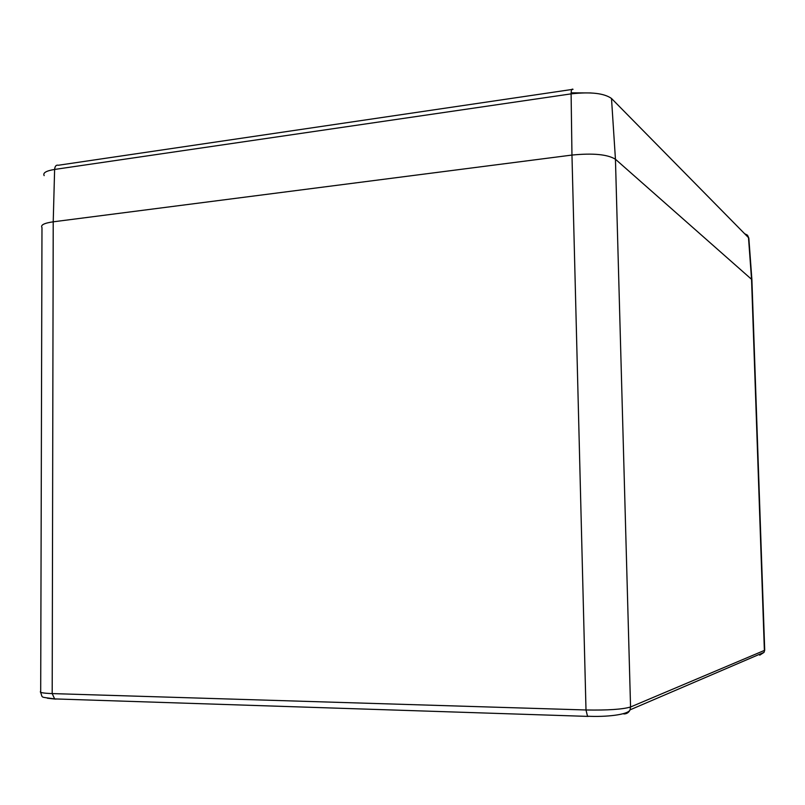 <?xml version="1.0" encoding="UTF-8"?>
<svg xmlns="http://www.w3.org/2000/svg" width="805" height="805" viewBox="0 0 805 805"><rect width="100%" height="100%" fill="white"/><g stroke="black" fill="none" stroke-linecap="round" stroke-linejoin="round"><path stroke-width="1.21" d="M571.117 92.827L591.101 92.947M751.548 279.305L615.443 159.239L751.548 279.305L748.499 237.646L611.498 98.472L615.443 159.239L630.557 706.991L764.378 650.43L751.548 279.305M41.991 227.584C40.381 225.048 44.124 223.126 53.221 221.818L571.963 155.063C593.084 152.99 607.574 154.379 615.443 159.239C607.574 154.379 593.084 152.99 571.963 155.063L53.221 221.818L52.194 693.588L586 709.98L571.963 155.063L571.107 93.873L54.619 169.442L53.221 221.818C44.154 223.116 40.401 225.038 41.981 227.563L40.693 691.334C39.063 692.491 42.896 693.246 52.194 693.588L54.639 698.911L56.048 699.102M748.871 238.592L747.573 235.271L744.595 233.681M611.498 98.472C604.153 93.229 590.689 91.7 571.107 93.873C571.168 90.039 571.812 88.52 573.039 89.315L58.373 165.246C56.169 164.733 54.921 166.142 54.619 169.442C46.167 170.821 42.675 172.884 44.154 175.621M55.082 699.072L47.334 698.217M586 709.98C607.805 710.362 622.657 709.366 630.557 706.991L630.063 709.849C628.222 714.82 605.682 717.175 587.499 716.209L586 709.98M759.719 655.179L764.046 652.352L764.71 650.007M623.845 713.955C626.763 713.914 628.836 712.546 630.063 709.849L764.046 652.352L764.71 650.209L751.9 279.778L748.841 238.169C747.744 235.271 746.648 234.104 745.561 234.657M588.274 716.41L54.639 698.911C39.022 696.627 43.158 698.378 40.542 692.209"/></g></svg>
